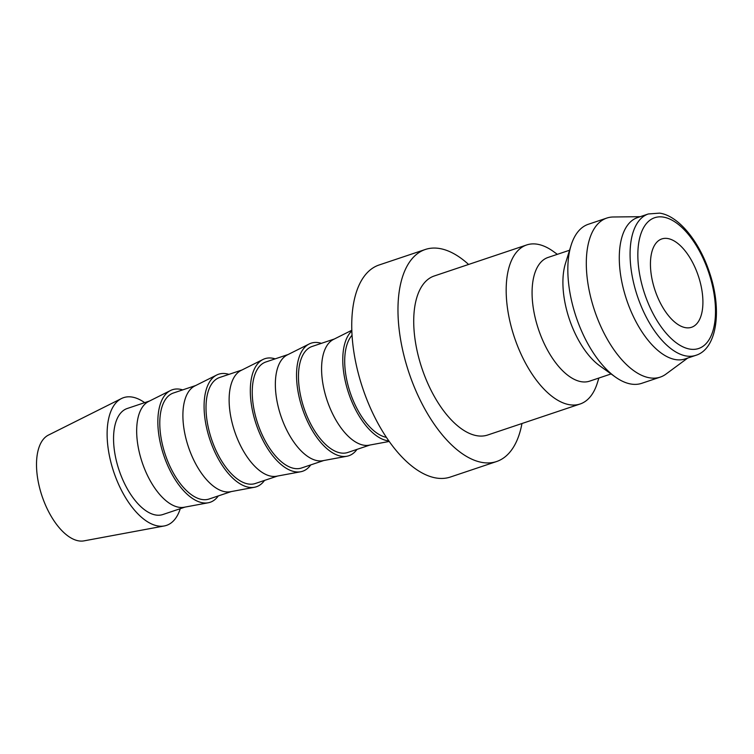 <?xml version="1.0" encoding="UTF-8"?>
<svg xmlns="http://www.w3.org/2000/svg" width="754" height="754" viewBox="0 0 754 754"><rect width="100%" height="100%" fill="white"/><g stroke="black" fill="none" stroke-linecap="round" stroke-linejoin="round"><path stroke-width="1.13" d="M598.874 378.046L597.347 382.947A83.892 41.074 -108.6 0 1 580.08 404.012A83.892 41.074 -108.6 0 1 509.054 317.396A83.892 41.074 -108.6 0 1 526.707 244.946A83.892 41.074 -108.6 0 1 553.182 251.336L557.357 254.334M526.707 244.946L434.247 275.983A83.892 41.074 71.4 0 0 416.594 348.423A83.892 41.074 71.4 0 0 487.621 435.039L580.08 404.012M611.079 373.946L589.562 381.166A65.249 31.951 -108.6 0 1 534.313 313.796A65.249 31.951 -108.6 0 1 548.045 257.453L569.562 250.234M687.705 358.065L665.961 374.107A83.892 41.074 -108.6 0 1 660.212 377.123L641.72 383.324A83.892 41.074 -108.6 0 1 615.255 376.943L599.798 365.86A65.249 31.951 -108.6 0 1 565.132 303.457A65.249 31.951 -108.6 0 1 565.443 263.495L571.089 245.323A83.892 41.074 -108.6 0 1 588.346 224.268L606.838 218.057A83.892 41.074 -108.6 0 1 613.238 216.992L640.259 216.681M615.255 376.943A83.892 41.074 -108.6 0 1 570.693 296.708A83.892 41.074 -108.6 0 1 571.089 245.323M660.212 377.123A83.892 41.074 -108.6 0 1 589.185 290.507A83.892 41.074 -108.6 0 1 606.838 218.057M684.99 358.97A74.571 36.512 -108.6 0 1 621.843 281.987A74.571 36.512 -108.6 0 1 637.545 217.586L648.327 213.966A74.571 36.512 -108.6 0 0 632.634 278.367A74.571 36.512 -108.6 0 0 686.442 356.02A74.571 36.512 -108.6 0 0 695.772 355.351L684.99 358.97M468.592 264.456A111.846 54.769 71.4 0 0 425.35 249.47A111.846 54.769 71.4 0 0 401.807 346.067A111.846 54.769 71.4 0 0 496.518 461.552A111.846 54.769 71.4 0 0 521.966 423.512M496.518 461.552L450.289 477.065A111.846 54.769 -108.6 0 1 355.577 361.581A111.846 54.769 -108.6 0 1 379.121 264.984L425.35 249.47M180.263 508.686A67.37 32.987 -108.6 0 1 164.259 525.962A67.37 32.987 -108.6 0 1 109.424 455.831A67.37 32.987 -108.6 0 1 121.498 398.527A67.37 32.987 -108.6 0 1 144.674 402.655M164.259 525.962L83.948 540.872A55.928 27.38 -108.6 0 1 38.426 482.654A55.928 27.38 -108.6 0 1 48.444 435.086L121.498 398.527M218.292 495.925A59.359 29.067 -108.6 0 1 208.208 502.786L184.108 507.263A55.928 27.38 -108.6 0 1 138.585 449.045A55.928 27.38 -108.6 0 1 148.613 401.477L170.527 390.506A59.359 29.067 -108.6 0 1 182.704 389.893M185.05 507.084L162.826 514.539A55.928 27.38 -108.6 0 1 115.475 456.801A55.928 27.38 -108.6 0 1 127.237 408.498L149.462 401.043M208.208 502.786A59.359 29.067 -108.6 0 1 159.886 440.996A59.359 29.067 -108.6 0 1 170.527 390.506M264.522 480.411A59.359 29.067 -108.6 0 1 254.437 487.272L230.338 491.749A55.928 27.38 -108.6 0 1 184.815 433.531A55.928 27.38 -108.6 0 1 194.843 385.954L216.756 374.992A59.359 29.067 -108.6 0 1 228.933 374.38M231.28 491.57L209.056 499.025A55.928 27.38 -108.6 0 1 161.705 441.288A55.928 27.38 -108.6 0 1 173.467 392.985L195.691 385.53M254.437 487.272A59.359 29.067 -108.6 0 1 206.115 425.482A59.359 29.067 -108.6 0 1 216.756 374.992M310.752 464.898A59.359 29.067 -108.6 0 1 300.667 471.759L276.567 476.226A55.928 27.38 -108.6 0 1 231.044 418.018A55.928 27.38 -108.6 0 1 241.073 370.44L262.986 359.479A59.359 29.067 -108.6 0 1 275.163 358.857M277.51 476.057L255.286 483.512A55.928 27.38 -108.6 0 1 207.934 425.774A55.928 27.38 -108.6 0 1 219.697 377.471L241.921 370.016M300.667 471.759A59.359 29.067 -108.6 0 1 252.345 409.969A59.359 29.067 -108.6 0 1 262.986 359.479M356.981 449.384A59.359 29.067 -108.6 0 1 346.897 456.245L322.797 460.713A55.928 27.38 -108.6 0 1 277.274 402.504A55.928 27.38 -108.6 0 1 287.302 354.927L309.215 343.965A59.359 29.067 -108.6 0 1 321.392 343.343M323.739 460.543L301.515 467.998A55.928 27.38 -108.6 0 1 254.164 410.261A55.928 27.38 -108.6 0 1 265.926 361.958L288.151 354.503M346.897 456.245A59.359 29.067 -108.6 0 1 298.575 394.455A59.359 29.067 -108.6 0 1 309.215 343.965M389.158 441.467L369.026 445.199A55.928 27.38 -108.6 0 1 323.504 386.99A55.928 27.38 -108.6 0 1 333.522 339.413L351.835 330.252M369.969 445.03L347.745 452.485A55.928 27.38 -108.6 0 1 300.394 394.747A55.928 27.38 -108.6 0 1 312.156 346.444L334.38 338.989M388.762 440.901A59.359 29.067 -108.6 0 1 344.804 378.942A59.359 29.067 -108.6 0 1 351.864 330.94M386.34 437.358A55.928 27.38 -108.6 0 1 346.614 379.234A55.928 27.38 -108.6 0 1 352.071 335.228M701.314 287.048A46.607 22.818 -108.6 0 1 691.503 327.293A46.607 22.818 -108.6 0 1 652.04 279.178A46.607 22.818 -108.6 0 1 661.842 238.924A46.607 22.818 -108.6 0 1 701.314 287.048M663.36 217.095A68.972 33.77 -108.6 0 1 713.133 288.933A68.972 33.77 -108.6 0 1 689.985 349.121A68.972 33.77 -108.6 0 1 640.212 277.284A68.972 33.77 -108.6 0 1 663.36 217.095M648.327 213.966L659.627 213.128C678.477 215.729 699.222 241.242 709.439 272.335C722.379 309.903 717.073 348.998 695.772 355.351"/></g></svg>
